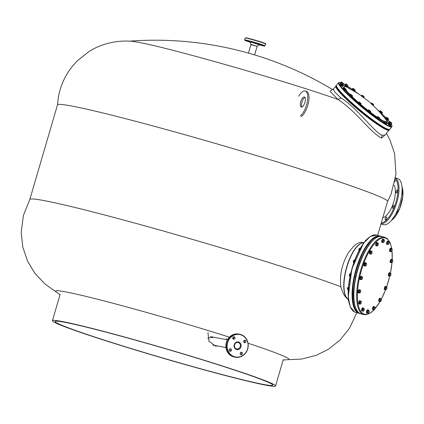 <?xml version="1.0" encoding="UTF-8"?>
<svg xmlns="http://www.w3.org/2000/svg" width="424" height="424" viewBox="0 0 424 424"><rect width="100%" height="100%" fill="white"/><g stroke="black" fill="none" stroke-linecap="round" stroke-linejoin="round"><path stroke-width="0.64" d="M265.769 385.146A116.24 4.945 16.3 0 1 139.931 351.342A116.24 4.945 16.3 0 1 52.422 320.708A116.24 4.945 16.3 0 1 62.217 321.519A116.24 4.945 -163.7 0 1 188.055 355.323A116.24 4.945 -163.7 0 1 275.563 385.957A116.24 4.945 -163.7 0 1 265.769 385.146M263.288 384.372A113.404 4.823 -163.7 0 0 272.839 385.162A113.404 4.823 -163.7 0 0 187.466 355.275A113.404 4.823 -163.7 0 0 64.697 322.293A113.404 4.823 16.3 0 0 55.147 321.503A113.404 4.823 16.3 0 0 140.519 351.39A113.404 4.823 16.3 0 0 263.288 384.372M226.554 338.453L226.167 339.582M218.243 346.106L215.461 346.026L208.915 341.203L207.94 332.633M214.904 345.904L217.125 345.894M365.34 114.676L366.543 115.667M377.646 235.341L387.573 201.4A171.953 7.314 -163.7 0 0 258.126 156.085A171.953 7.314 -163.7 0 0 71.979 106.08A171.953 7.314 16.3 0 0 57.494 104.882L29.85 199.418M363.034 242.613C361.078 241.781 358.566 242.512 355.503 244.802C354.957 244.627 348.014 252.402 347.002 255.333C341.622 265.408 339.566 275.876 340.832 286.751A171.953 7.314 -163.7 0 0 189.634 238.564A171.953 7.314 -163.7 0 0 44.324 200.647A171.953 7.314 16.3 0 0 29.866 199.386L23.426 215.291L21.2 232.31L22.79 247.065L27.565 261.142L34.694 273.045L45.061 284.122L56.456 292.12M130.656 41.192A121.619 5.173 16.3 0 1 130.687 41.197A121.619 5.173 16.3 0 1 138.706 42.374C170.04 47.87 289.375 82.06 337.949 99.46C345.963 104.611 353.208 111.538 362.711 121.375C370.968 130.327 377.228 135.908 381.489 138.123L385.204 134.848M340.832 286.751C342.831 293.562 345.205 297.637 347.956 298.973M283.153 360.002A343.053 343.053 0 0 0 288.05 359.669A121.619 5.173 -163.7 0 0 248.067 343.228M244.579 342.078A121.619 5.173 -163.7 0 0 243.689 341.786M233.688 338.548A121.619 5.173 -163.7 0 0 232.697 338.23M229.358 337.165A121.619 5.173 -163.7 0 0 65.736 291.903A121.619 5.173 16.3 0 0 56.069 291.829A343.053 343.053 0 0 0 60.017 294.754M337.954 99.465L340.949 98.029C355.609 106.313 374.763 132.754 382.013 135.224L384.96 135.129M331.791 89.962L330.084 91.33L337.939 99.455M359.987 262.021A0.991 0.366 105.3 0 0 359.462 263.452M355.858 275.823A0.991 0.366 105.3 0 0 355.513 277.391M353.701 289.958A0.991 0.366 105.3 0 0 353.653 290.679M207.728 338.071L213.929 337.271M336.311 85.722L333.248 89.125L334.79 91.997L340.949 98.029M382.109 126.585L382.777 126.988M374.397 121.434L375.669 122.34M365.387 114.719L366.606 115.588M355.969 106.949L357.019 107.749M347.574 99.311L347.166 99.031M340.843 92.49L341.564 93.275M387.584 244.288A1.701 0.625 -74.7 0 1 387.154 244.494A1.701 0.625 -74.7 0 1 386.884 243.291A1.701 0.625 -74.7 0 1 387.531 241.532A1.701 0.625 -74.7 0 1 388.055 241.214A1.701 0.625 -74.7 0 1 388.32 241.606M387.154 244.494L386.836 244.404A1.701 0.625 -74.7 0 1 386.566 243.206A1.701 0.625 -74.7 0 1 387.213 241.442A1.701 0.625 -74.7 0 1 387.737 241.124L388.055 241.214M382.596 242.401A1.701 0.625 -74.7 0 1 382.3 242.486A1.701 0.625 -74.7 0 1 382.395 240A1.701 0.625 -74.7 0 1 383.201 239.205A1.701 0.625 -74.7 0 1 383.413 239.428M382.3 242.486L381.982 242.401A1.701 0.625 -74.7 0 1 382.077 239.915A1.701 0.625 -74.7 0 1 382.883 239.12L383.201 239.205M376.591 245.766A1.701 0.625 -74.7 0 1 376.284 245.856A1.701 0.625 -74.7 0 1 376.157 243.98A1.701 0.625 -74.7 0 1 377.185 242.576A1.701 0.625 -74.7 0 1 377.402 242.814M376.284 245.856L375.966 245.772A1.701 0.625 -74.7 0 1 375.839 243.89A1.701 0.625 -74.7 0 1 376.867 242.491L377.185 242.576M370.433 253.912A1.701 0.625 -74.7 0 1 370.025 254.098A1.701 0.625 -74.7 0 1 369.76 252.858A1.701 0.625 -74.7 0 1 370.926 250.817A1.701 0.625 -74.7 0 1 371.186 251.178M370.025 254.098L369.707 254.008A1.701 0.625 -74.7 0 1 369.442 252.773A1.701 0.625 -74.7 0 1 370.608 250.727L370.926 250.817M364.751 265.88A1.701 0.625 -74.7 0 1 364.481 265.949A1.701 0.625 -74.7 0 1 364.179 265.292A1.701 0.625 -74.7 0 1 364.561 263.495A1.701 0.625 -74.7 0 1 365.377 262.668A1.701 0.625 -74.7 0 1 365.578 262.864M364.481 265.949L364.163 265.859A1.701 0.625 -74.7 0 1 363.861 265.201A1.701 0.625 -74.7 0 1 364.243 263.405A1.701 0.625 -74.7 0 1 365.059 262.578L365.377 262.668M360.845 279.469A1.701 0.625 -74.7 0 1 360.485 279.607A1.701 0.625 -74.7 0 1 360.273 279.379A1.701 0.625 -74.7 0 1 360.448 277.444A1.701 0.625 -74.7 0 1 361.386 276.321A1.701 0.625 -74.7 0 1 361.598 276.549A1.701 0.625 -74.7 0 1 361.624 276.628M360.485 279.607L360.167 279.517A1.701 0.625 -74.7 0 1 359.955 279.294A1.701 0.625 -74.7 0 1 360.13 277.36A1.701 0.625 -74.7 0 1 361.068 276.236L361.386 276.321M358.996 292.867A1.701 0.625 -74.7 0 1 358.651 292.989A1.701 0.625 -74.7 0 1 358.625 292.979A1.701 0.625 -74.7 0 1 358.513 291.145A1.701 0.625 -74.7 0 1 359.552 289.709A1.701 0.625 -74.7 0 1 359.579 289.719A1.701 0.625 -74.7 0 1 359.785 289.99M358.365 292.91A1.701 0.625 -74.7 0 1 358.338 292.904A1.701 0.625 -74.7 0 1 358.306 292.894A1.701 0.625 -74.7 0 1 358.195 291.06A1.701 0.625 -74.7 0 1 359.234 289.624A1.701 0.625 -74.7 0 1 359.261 289.629M359.541 303.997A1.701 0.625 -74.7 0 1 359.494 304.024A1.701 0.625 -74.7 0 1 359.266 304.066A1.701 0.625 -74.7 0 1 359.043 302.545A1.701 0.625 -74.7 0 1 359.934 300.828A1.701 0.625 -74.7 0 1 360.161 300.786A1.701 0.625 -74.7 0 1 360.363 300.987M359.266 304.066L358.948 303.981A1.701 0.625 -74.7 0 1 358.725 302.46A1.701 0.625 -74.7 0 1 359.616 300.743A1.701 0.625 -74.7 0 1 359.844 300.701L360.161 300.786M362.647 310.946A1.701 0.625 -74.7 0 1 362.223 311.147A1.701 0.625 -74.7 0 1 361.948 309.949A1.701 0.625 -74.7 0 1 362.6 308.184A1.701 0.625 -74.7 0 1 363.119 307.866A1.701 0.625 -74.7 0 1 363.384 308.264M362.223 311.147L361.905 311.062A1.701 0.625 -74.7 0 1 361.63 309.859A1.701 0.625 -74.7 0 1 362.281 308.1A1.701 0.625 -74.7 0 1 362.801 307.782L363.119 307.866M367.375 313.071A1.701 0.625 -74.7 0 1 367.078 313.156A1.701 0.625 -74.7 0 1 367.173 310.67A1.701 0.625 -74.7 0 1 367.979 309.875A1.701 0.625 -74.7 0 1 368.191 310.098M367.078 313.156L366.76 313.071A1.701 0.625 -74.7 0 1 366.855 310.58A1.701 0.625 -74.7 0 1 367.661 309.785L367.979 309.875M373.401 309.69A1.701 0.625 -74.7 0 1 373.094 309.785A1.701 0.625 -74.7 0 1 372.961 307.904A1.701 0.625 -74.7 0 1 373.995 306.504A1.701 0.625 -74.7 0 1 374.212 306.738M373.094 309.785L372.776 309.695A1.701 0.625 -74.7 0 1 372.643 307.819A1.701 0.625 -74.7 0 1 373.676 306.414L373.995 306.504M379.756 301.363A1.701 0.625 -74.7 0 1 379.353 301.544A1.701 0.625 -74.7 0 1 379.083 300.309A1.701 0.625 -74.7 0 1 380.249 298.263A1.701 0.625 -74.7 0 1 380.508 298.629M379.353 301.544L379.035 301.459A1.701 0.625 -74.7 0 1 378.764 300.219A1.701 0.625 -74.7 0 1 379.931 298.178L380.249 298.263M385.172 289.629A1.701 0.625 -74.7 0 1 384.897 289.698A1.701 0.625 -74.7 0 1 384.6 289.041A1.701 0.625 -74.7 0 1 384.981 287.244A1.701 0.625 -74.7 0 1 385.798 286.417A1.701 0.625 -74.7 0 1 385.999 286.613M384.897 289.698L384.579 289.608A1.701 0.625 -74.7 0 1 384.282 288.951A1.701 0.625 -74.7 0 1 384.663 287.154A1.701 0.625 -74.7 0 1 385.48 286.327L385.798 286.417M389.253 275.902A1.701 0.625 -74.7 0 1 388.893 276.04A1.701 0.625 -74.7 0 1 388.681 275.812A1.701 0.625 -74.7 0 1 388.856 273.877A1.701 0.625 -74.7 0 1 389.794 272.759A1.701 0.625 -74.7 0 1 390.006 272.982A1.701 0.625 -74.7 0 1 390.032 273.061M388.893 276.04L388.575 275.95A1.701 0.625 -74.7 0 1 388.363 275.727A1.701 0.625 -74.7 0 1 388.538 273.793A1.701 0.625 -74.7 0 1 389.476 272.669L389.794 272.759M391.066 262.53A1.701 0.625 -74.7 0 1 390.721 262.652A1.701 0.625 -74.7 0 1 390.695 262.642A1.701 0.625 -74.7 0 1 390.584 260.808A1.701 0.625 -74.7 0 1 391.622 259.371A1.701 0.625 -74.7 0 1 391.649 259.382A1.701 0.625 -74.7 0 1 391.856 259.652M390.435 262.573A1.701 0.625 -74.7 0 1 390.403 262.562A1.701 0.625 -74.7 0 1 390.377 262.557A1.701 0.625 -74.7 0 1 390.266 260.723A1.701 0.625 -74.7 0 1 391.304 259.281A1.701 0.625 -74.7 0 1 391.331 259.292M390.393 251.506A1.701 0.625 -74.7 0 1 390.345 251.533A1.701 0.625 -74.7 0 1 390.112 251.575A1.701 0.625 -74.7 0 1 389.894 250.054A1.701 0.625 -74.7 0 1 390.785 248.337A1.701 0.625 -74.7 0 1 391.013 248.294A1.701 0.625 -74.7 0 1 391.214 248.496M390.112 251.575L389.794 251.49A1.701 0.625 -74.7 0 1 389.577 249.969A1.701 0.625 -74.7 0 1 390.467 248.247A1.701 0.625 -74.7 0 1 390.695 248.204L391.013 248.294M392.815 260.511A1.357 0.498 105.3 0 0 392.735 260.145L391.734 259.615L391.108 259.795L390.546 261.189L390.61 262.403L391.967 262.604A1.357 0.498 105.3 0 0 392.078 262.551A1.357 0.498 105.3 0 0 392.566 261.82A1.357 0.498 105.3 0 0 392.815 260.511L392.592 259.854L391.962 260.029L391.4 261.423L391.463 262.642M390.546 261.189L391.4 261.423M391.108 259.795L391.962 260.029M392.735 260.145A1.357 0.498 105.3 0 0 392.465 259.992A1.357 0.498 105.3 0 0 391.866 260.776A1.357 0.498 105.3 0 0 391.622 262.08A1.357 0.498 105.3 0 0 391.967 262.604A39.48 14.469 -74.7 0 1 390.393 273.157L389.725 274.217L389.524 275.69L390.244 275.939A1.357 0.498 105.3 0 0 390.52 275.626A1.357 0.498 105.3 0 0 390.96 274.36A1.357 0.498 105.3 0 0 390.901 273.533A1.357 0.498 105.3 0 0 390.822 273.416L389.545 272.924L388.872 273.984L388.67 275.457L389.995 276.104L390.52 275.626M391.787 248.649L390.928 248.416L390.239 249.158L389.873 250.674L390.197 251.453L391.055 251.686L391.585 251.368A1.357 0.498 105.3 0 0 392.115 250.239A1.357 0.498 105.3 0 0 392.136 249.089L391.787 248.649L391.092 249.392L390.727 250.907L391.055 251.686L391.585 251.368A1.357 0.498 105.3 0 1 391.463 251.474L391.437 251.496M389.873 250.674L390.727 250.907M390.239 249.158L391.092 249.392M392.136 249.089A1.357 0.498 105.3 0 0 392.126 249.068A1.357 0.498 105.3 0 0 391.628 249.073A1.357 0.498 105.3 0 0 391.098 250.202A1.357 0.498 105.3 0 0 391.076 251.347A1.357 0.498 105.3 0 0 391.463 251.474M386.958 244.044L388.267 244.441A1.357 0.498 105.3 0 0 388.506 244.394A1.357 0.498 105.3 0 0 388.861 243.954A1.357 0.498 105.3 0 0 389.237 242.655A1.357 0.498 105.3 0 0 389.168 241.987A1.357 0.498 105.3 0 0 389.031 241.839L387.721 241.442L387.07 242.634L386.958 244.044L388.432 244.436M388.267 244.441L388.267 244.441A1.357 0.498 105.3 0 1 388.055 243.625L387.812 244.277M387.07 242.634L387.928 242.867L388.055 243.625A1.357 0.498 105.3 0 1 388.437 242.321L387.928 242.867M388.575 241.675L388.437 242.321A1.357 0.498 105.3 0 1 389.031 241.839M383.619 242.406A1.357 0.498 105.3 0 1 383.211 242.046A1.357 0.498 105.3 0 1 383.386 240.774A1.357 0.498 105.3 0 1 383.969 239.857A1.357 0.498 105.3 0 1 384.314 239.984A1.357 0.498 105.3 0 1 384.377 240.217L384.107 239.618L383.254 239.385L382.591 239.756L382.088 241.219L382.247 242.305L383.619 242.406A1.357 0.498 105.3 0 0 383.651 242.385A1.357 0.498 105.3 0 0 384.202 241.489A1.357 0.498 105.3 0 0 384.377 240.217L384.107 239.618L383.45 239.989L382.941 241.452L383.1 242.539M382.088 241.219L382.941 241.452M382.591 239.756L383.45 239.989M377.874 242.947L377.021 242.708L376.332 243.614L376.046 245.125L376.448 245.724L377.302 245.962L377.837 245.56A1.357 0.498 105.3 0 0 378.325 244.351A1.357 0.498 105.3 0 0 378.298 243.355A1.357 0.498 105.3 0 0 378.266 243.297L377.874 242.947L377.185 243.853L376.899 245.358L377.302 245.962L377.837 245.56A1.357 0.498 105.3 0 1 377.636 245.761L377.556 245.814M365.096 241.245A0.779 0.286 -74.7 0 1 365.382 240.509A0.779 0.286 -74.7 0 1 365.493 240.392A0.779 0.286 -74.7 0 1 365.621 240.36L365.705 240.387M376.046 245.125L376.899 245.358M376.332 243.614L377.185 243.853M378.266 243.297L378.266 243.297A1.357 0.498 105.3 0 0 377.72 243.45A1.357 0.498 105.3 0 0 377.233 244.659A1.357 0.498 105.3 0 0 377.291 245.713A1.357 0.498 105.3 0 0 377.636 245.761M365.006 241.346L365.419 240.461M371.943 251.39L370.502 251.13L369.892 252.434L369.866 253.759L371.201 254.056A1.357 0.498 105.3 0 0 371.382 253.997A1.357 0.498 105.3 0 0 371.8 253.414A1.357 0.498 105.3 0 0 372.118 252.1A1.357 0.498 105.3 0 0 372.039 251.591A1.357 0.498 105.3 0 0 371.837 251.427L371.355 251.363L370.746 252.667L370.719 253.992M359.038 250.128L358.948 250.102A0.779 0.286 -74.7 0 1 358.858 250.012A0.779 0.286 -74.7 0 1 358.996 248.962A0.779 0.286 -74.7 0 1 359.239 248.628A0.779 0.286 -74.7 0 1 359.361 248.597L359.451 248.623M369.892 252.434L370.746 252.667M370.502 251.13L371.355 251.363M358.826 249.916L359.16 248.697M371.837 251.427A1.357 0.498 105.3 0 0 371.239 252.068A1.357 0.498 105.3 0 0 370.921 253.382A1.357 0.498 105.3 0 0 371.201 254.056M366.49 263.442A1.357 0.498 105.3 0 1 366.532 263.564L366.225 263.039L365.366 262.806L364.688 263.362L364.248 264.868L364.492 265.806L365.875 265.816A1.357 0.498 105.3 0 0 366.437 264.783A1.357 0.498 105.3 0 0 366.532 263.564L366.225 263.039L365.541 263.601L365.101 265.101L365.345 266.044L365.875 265.816A1.357 0.498 105.3 0 1 365.833 265.848L365.827 265.848A1.357 0.498 105.3 0 1 365.409 265.625A1.357 0.498 105.3 0 1 365.509 264.401A1.357 0.498 105.3 0 1 366.071 263.368A1.357 0.498 105.3 0 1 366.49 263.442L366.479 263.421M353.489 261.974L353.404 261.952A0.779 0.286 -74.7 0 1 353.309 261.862A0.779 0.286 -74.7 0 1 353.34 261.089A0.779 0.286 -74.7 0 1 353.69 260.479A0.779 0.286 -74.7 0 1 353.812 260.447L353.902 260.474M364.248 264.868L365.101 265.101M364.688 263.362L365.541 263.601M353.277 261.762L353.611 260.548M361.99 276.724L361.137 276.49L360.464 277.55L360.262 279.019L361.836 279.506A1.357 0.498 105.3 0 0 362.112 279.193A1.357 0.498 105.3 0 0 362.552 277.927A1.357 0.498 105.3 0 0 362.499 277.1A1.357 0.498 105.3 0 0 362.414 276.983L361.99 276.724L361.317 277.784L361.116 279.257L361.587 279.67L362.112 279.193M349.493 275.632L349.408 275.611A0.779 0.286 -74.7 0 1 349.318 275.521A0.779 0.286 -74.7 0 1 349.286 275.044A0.779 0.286 -74.7 0 1 349.694 274.137A0.779 0.286 -74.7 0 1 349.821 274.105L349.906 274.132M362.414 276.983L362.414 276.983A1.357 0.498 105.3 0 0 361.842 277.307A1.357 0.498 105.3 0 0 361.407 278.573A1.357 0.498 105.3 0 0 361.54 279.517A1.357 0.498 105.3 0 0 361.836 279.506M360.262 279.019L361.116 279.257M360.464 277.55L361.317 277.784M349.286 275.42L349.62 274.206M360.745 290.853A1.357 0.498 105.3 0 0 360.665 290.488L359.669 289.958L359.038 290.133L358.476 291.526L358.54 292.746L359.897 292.942A1.357 0.498 105.3 0 0 360.008 292.889A1.357 0.498 105.3 0 0 360.495 292.157A1.357 0.498 105.3 0 0 360.745 290.853L360.522 290.191L359.891 290.366L359.329 291.76L359.398 292.979M347.664 289.02L347.579 288.998A0.779 0.286 -74.7 0 1 347.484 288.908A0.779 0.286 -74.7 0 1 347.442 288.696A0.779 0.286 -74.7 0 1 347.866 287.525A0.779 0.286 -74.7 0 1 347.987 287.493L348.078 287.514M359.038 290.133L359.891 290.366M358.476 291.526L359.329 291.76M347.452 288.808L347.786 287.594M360.665 290.488A1.357 0.498 105.3 0 0 360.395 290.329A1.357 0.498 105.3 0 0 359.796 291.113A1.357 0.498 105.3 0 0 359.552 292.422A1.357 0.498 105.3 0 0 359.897 292.942M360.935 301.141L360.077 300.908L359.388 301.649L359.022 303.165L359.345 303.944L360.204 304.178L360.734 303.86A1.357 0.498 105.3 0 0 361.264 302.731A1.357 0.498 105.3 0 0 361.285 301.586L360.935 301.141L360.241 301.883L359.875 303.399L360.204 304.178L360.734 303.86A1.357 0.498 105.3 0 1 360.617 303.966L360.586 303.987M348.274 300.065A0.779 0.286 -74.7 0 1 348.189 300.075A0.779 0.286 -74.7 0 1 348.093 299.985A0.779 0.286 -74.7 0 1 348.088 299.969A0.779 0.286 -74.7 0 1 348.364 298.708M359.388 301.649L360.241 301.883M359.022 303.165L359.875 303.399M348.024 299.837L348.332 298.697M361.285 301.586A1.357 0.498 105.3 0 0 361.274 301.565A1.357 0.498 105.3 0 0 360.776 301.565A1.357 0.498 105.3 0 0 360.246 302.694A1.357 0.498 105.3 0 0 360.23 303.844A1.357 0.498 105.3 0 0 360.617 303.966M362.022 310.697L363.336 311.094A1.357 0.498 105.3 0 0 363.575 311.046A1.357 0.498 105.3 0 0 363.925 310.612A1.357 0.498 105.3 0 0 364.306 309.308A1.357 0.498 105.3 0 0 364.232 308.646A1.357 0.498 105.3 0 0 364.094 308.492L362.785 308.094L362.138 309.287L362.022 310.697L363.41 311.152M362.138 309.287L362.992 309.52L362.88 310.935M363.638 308.333L362.992 309.52M364.094 308.492A1.357 0.498 105.3 0 0 363.506 308.979A1.357 0.498 105.3 0 0 363.124 310.278A1.357 0.498 105.3 0 0 363.336 311.094M368.398 313.076A1.357 0.498 105.3 0 1 367.99 312.716A1.357 0.498 105.3 0 1 368.159 311.444A1.357 0.498 105.3 0 1 368.748 310.527A1.357 0.498 105.3 0 1 369.087 310.649A1.357 0.498 105.3 0 1 369.156 310.887L368.885 310.289L368.032 310.055L367.37 310.426L366.866 311.884L367.025 312.976L368.398 313.076A1.357 0.498 105.3 0 0 368.43 313.055A1.357 0.498 105.3 0 0 368.981 312.159A1.357 0.498 105.3 0 0 369.156 310.887L368.885 310.289L368.228 310.659L367.719 312.122L367.878 313.209M367.37 310.426L368.228 310.659M366.866 311.884L367.719 312.122M374.684 306.87L373.83 306.637L373.141 307.543L372.855 309.048L373.258 309.653L374.111 309.886L374.641 309.483A1.357 0.498 105.3 0 0 375.129 308.274A1.357 0.498 105.3 0 0 375.102 307.278A1.357 0.498 105.3 0 0 375.07 307.22L374.684 306.87L373.995 307.776L373.708 309.281L374.111 309.886L374.641 309.483A1.357 0.498 105.3 0 1 374.445 309.684L374.366 309.737M373.141 307.543L373.995 307.776M372.855 309.048L373.708 309.281M375.07 307.22L375.07 307.22A1.357 0.498 105.3 0 0 374.53 307.374A1.357 0.498 105.3 0 0 374.042 308.582A1.357 0.498 105.3 0 0 374.101 309.637A1.357 0.498 105.3 0 0 374.445 309.684M381.266 298.835L379.825 298.581L379.215 299.885L379.189 301.21L380.524 301.506A1.357 0.498 105.3 0 0 380.704 301.443A1.357 0.498 105.3 0 0 381.123 300.865A1.357 0.498 105.3 0 0 381.441 299.551A1.357 0.498 105.3 0 0 381.361 299.042A1.357 0.498 105.3 0 0 381.16 298.878L380.678 298.814L380.068 300.118L380.047 301.443A39.48 14.469 -74.7 0 1 376.512 306.796A39.48 14.469 105.3 0 1 375.055 308.598M379.215 299.885L380.068 300.118M379.825 298.581L380.678 298.814M381.324 298.973L381.361 299.042A39.48 14.469 -74.7 0 0 385.559 289.735M381.16 298.878A1.357 0.498 105.3 0 0 380.561 299.519A1.357 0.498 105.3 0 0 380.243 300.833A1.357 0.498 105.3 0 0 380.524 301.506M384.669 288.617L384.907 289.555L386.296 289.566A1.357 0.498 105.3 0 0 386.852 288.532A1.357 0.498 105.3 0 0 386.953 287.308L386.64 286.788L385.962 287.345L385.522 288.85L385.766 289.793L386.296 289.566A1.357 0.498 105.3 0 1 386.248 289.597L386.248 289.597A1.357 0.498 105.3 0 1 385.829 289.375A1.357 0.498 105.3 0 1 385.93 288.15A1.357 0.498 105.3 0 1 386.492 287.117A1.357 0.498 105.3 0 1 386.911 287.191L386.9 287.17A1.357 0.498 105.3 0 1 386.953 287.308L386.64 286.788L385.787 286.555L385.103 287.112L384.669 288.617L385.522 288.85M385.103 287.112L385.962 287.345M388.67 275.457L389.524 275.69M388.872 273.984L389.725 274.217M390.822 273.416L390.822 273.416A1.357 0.498 105.3 0 0 390.25 273.74A1.357 0.498 105.3 0 0 389.81 275.006A1.357 0.498 105.3 0 0 389.948 275.95A1.357 0.498 105.3 0 0 390.244 275.939M350.314 273.692A1.357 0.498 105.3 0 0 350.235 273.734A1.357 0.498 105.3 0 0 349.885 274.174A1.357 0.498 105.3 0 0 349.503 275.473A1.357 0.498 105.3 0 0 349.572 276.141A1.357 0.498 105.3 0 0 349.63 276.231L350.166 276.453M350.235 273.734L349.503 275.473L349.715 276.289M349.636 276.231L350.033 276.342M349.747 274.821L350.325 274.98M354.226 260.076L354.257 260.06A1.357 0.498 105.3 0 0 354.226 260.076A1.357 0.498 105.3 0 0 354.109 260.182A1.357 0.498 105.3 0 0 353.579 261.311A1.357 0.498 105.3 0 0 353.558 262.461A1.357 0.498 105.3 0 0 353.568 262.483A1.357 0.498 105.3 0 0 353.574 262.498M354.109 260.182L354.639 259.864L353.579 261.311L353.568 262.483M353.558 262.461L353.908 262.901M353.584 262.122L353.982 262.233M353.95 260.606L354.517 260.76M359.791 248.215A1.357 0.498 105.3 0 0 359.775 248.226A1.357 0.498 105.3 0 0 359.287 248.962A1.357 0.498 105.3 0 0 359.038 250.266A1.357 0.498 105.3 0 0 359.07 250.494M360.384 248.141L359.881 248.178L359.287 248.962L359.261 250.929M359.881 248.178L360.199 248.438M366.087 239.958A1.357 0.498 105.3 0 0 366.034 239.989A1.357 0.498 105.3 0 0 365.758 240.302A1.357 0.498 105.3 0 0 365.552 240.705M366.198 239.878L365.61 240.88M348.422 299.227A1.357 0.498 105.3 0 0 348.327 299.604A1.357 0.498 105.3 0 0 348.353 300.605A1.357 0.498 105.3 0 0 348.358 300.611L348.353 300.605M348.38 300.653A1.357 0.498 105.3 0 0 348.385 300.658L348.772 301.014M348.655 298.904L348.327 299.604L348.576 300.468M348.422 287.112A1.357 0.498 105.3 0 0 348.401 287.122A1.357 0.498 105.3 0 0 347.855 288.018A1.357 0.498 105.3 0 0 347.68 289.29A1.357 0.498 105.3 0 0 347.744 289.528A1.357 0.498 105.3 0 0 347.754 289.55M348.396 287.366L347.855 288.018L347.68 289.29L348.221 289.963M347.68 289.29L347.945 289.889M347.786 288.797L348.279 288.935M360.522 104.537L358.322 102.714M360.665 104.792L360.442 105.067L357.882 103.053L358.041 102.624A29.267 3.403 -140.4 0 1 351.973 97.112M370.152 112.477L367.804 110.532M376.597 117.331A29.267 3.403 -140.4 0 1 370.237 112.652L370.009 112.927L367.709 111.21L367.613 110.484M379.241 119.229L377.418 118.068L376.856 117.257M379.305 119.393L379.083 119.663L377.19 118.338L376.459 117.496L376.687 117.225M386.328 123.691L385.109 123.087L384.202 121.932M386.502 123.988L386.28 124.258L384.886 123.358L383.656 122.085L383.884 121.815M390.668 125.578L388.267 123.591M390.727 125.732L390.504 126.002L389.619 125.504L387.881 123.835L388.108 123.564M391.866 126.803L389.799 129.299L387.488 129.341C385.019 128.461 381.107 126.145 375.759 122.398C362.064 112.895 342.497 95.607 337.796 88.828C336.38 86.835 335.951 85.622 336.513 85.187L338.575 82.691A34.588 4.023 39.6 0 0 339.889 85.934A34.588 4.023 -140.4 0 0 368.334 112.429A34.588 4.023 -140.4 0 0 391.866 126.803L391.983 125.642L391.251 124.153L390.78 124.1M389.423 123.018L388.93 122.255M388.819 122.928L388.718 122.197M388.119 119.87L385.861 117.999M388.236 120.098L387.886 120.352L385.389 118.195L385.617 117.925M381.849 113.425L379.432 111.427A34.233 3.98 39.6 0 0 377.482 109.63M381.902 113.574L381.68 113.844L381.017 113.51M354.586 91.028L352.763 89.862L352.206 89.056M352.789 90.354L351.809 89.289L352.031 89.019M347.283 86.3L346.064 85.696L345.157 84.54M347.457 86.597L347.23 86.867L345.836 85.971L344.611 84.699L344.834 84.424M343.175 84.699L342.671 84.583M341.32 83.502L340.769 82.712M340.769 83.464L340.387 82.95L340.61 82.68M342.528 86.014L340.218 84.1M342.624 86.215L341.956 86.295L339.778 84.318L340 84.047M345.602 90.259L343.345 88.388M345.724 90.487L345.369 90.741L342.878 88.584L343.101 88.314M352.005 96.863L349.588 94.865M352.063 97.006L351.835 97.282L349.206 95.114L349.434 94.838M360.268 104.601L361.142 103.663L359.753 102.354L358.81 102.126L358.206 102.857L359.117 103.753L360.268 104.601L361.105 103.832M359.117 103.753L359.722 103.021L360.872 103.875M358.81 102.126L359.722 103.021M359.059 101.945L361.121 103.695M368.377 109.837L367.772 110.563L369.161 111.994L370.072 112.572L370.687 111.475L368.631 109.805L368.615 110.261L369.765 111.263L370.677 111.846L370.714 111.554M368.011 110.987L368.615 110.261M369.161 111.994L369.765 111.263M368.631 109.885L370.709 111.523M378.669 119.049L379.782 118.264L378.664 117.157L377.392 116.616L376.788 117.347L377.461 118.089L379.204 119.271L379.676 118.27L379.809 118.545M377.461 118.089L378.065 117.358L379.273 118.323M379.676 118.27L377.789 116.568L377.392 116.616L378.065 117.358M384.785 121.227L384.107 122.128L386.2 123.85L386.805 123.119L386.508 122.313L384.902 121.137L384.711 121.397L386.805 123.119M384.107 122.128L384.711 121.397M385.114 123.071L385.718 122.345M384.881 121.153L386.974 122.87M391.204 124.603L389.126 122.886L388.225 123.638L390.605 125.652L391.145 124.497L388.829 122.912L390.414 124.46L391.214 124.693M388.617 124.179L389.221 123.453M389.81 125.186L390.414 124.46M390.573 123.909L391.214 124.195L391.818 123.469M390.827 124.105L391.813 123.236L390.557 122.027L389.439 121.635L388.84 122.366L389.561 123.108M389.651 123.172L390.244 122.462L391.431 123.379M391.755 123.262L389.767 121.524L389.439 121.635L390.244 122.462M386.444 117.3L385.92 118.328L388.013 119.997L388.713 118.959L386.635 117.247L386.524 117.602L387.61 118.582L388.617 119.266L388.713 118.959L386.614 117.289M387.006 119.314L387.61 118.582M385.92 118.328L386.524 117.602M382.379 112.445L380.301 110.722L379.379 111.496L381.801 113.484L382.406 112.752L382.268 112.27L380.455 110.781L379.984 110.765L380.524 111.411L382.395 112.641M381.128 113.134L381.733 112.408M379.92 112.143L380.524 111.411M373.131 105.316L373.751 104.686L373.242 105.417M372.081 104.341L372.351 104.018L373.735 104.823M371.138 103.488L371.44 103.122L372.028 103.408L373.502 104.866M373.751 104.686L371.694 102.942L372.351 104.018M363.819 97.541L364.179 96.746L362.128 95.082L362.107 95.532L363.257 96.54L364.168 97.117L364.205 96.826M362.949 96.91L363.257 96.54M361.704 96.02L362.107 95.532M361.333 95.76L362.123 95.162L364.2 96.799M354.019 90.847L355.127 90.058L354.008 88.955L352.736 88.409L352.132 89.141L352.81 89.883L354.554 91.065L355.021 90.068L355.153 90.338M352.81 89.883L353.409 89.151L354.623 90.116M355.021 90.068L353.134 88.362L352.736 88.409L353.409 89.151M345.74 83.835L345.062 84.736L346.069 85.685L347.155 86.459L347.929 85.468L345.857 83.751L345.661 84.005L347.76 85.728M346.069 85.685L346.673 84.954M345.062 84.736L345.661 84.005M345.836 83.761L347.929 85.484M342.475 84.397L343.111 84.773L343.652 83.613L341.336 82.028L342.915 83.576L343.716 83.814M343.705 83.719L341.633 82.002L340.732 82.754L341.553 83.66M342.338 84.275L342.915 83.576M341.124 83.295L341.728 82.569M342.115 85.955L343.101 85.086L341.839 83.873L340.726 83.486L340.122 84.217L340.923 85.038L342.502 86.046L343.106 85.319M340.923 85.038L341.527 84.312L342.719 85.224M343.043 85.113L341.055 83.369L340.726 83.486L341.527 84.312M343.928 87.689L343.403 88.717L345.502 90.386L346.196 89.342L344.124 87.636L344.007 87.991L345.099 88.971L346.101 89.655L346.196 89.342L344.103 87.678M344.495 89.703L345.099 88.971M343.403 88.717L344.007 87.991M352.535 95.882L350.457 94.16L349.535 94.928L351.957 96.916L352.561 96.19L352.424 95.707L350.611 94.213L350.139 94.202L350.68 94.849L352.551 96.078M351.284 96.571L351.888 95.84M350.076 95.575L350.68 94.849M241.675 352.249A1.277 1.171 -79.3 0 1 241.081 354.729A1.277 1.171 -79.3 0 1 240.185 353.192A1.277 1.171 -79.3 0 1 241.675 352.249M231.467 350.394A1.277 1.171 -79.3 0 1 230.11 351.3A1.277 1.171 -79.3 0 1 229.23 349.694A1.277 1.171 -79.3 0 1 230.587 348.793A1.277 1.171 -79.3 0 1 231.467 350.394M233.502 339.253A1.277 1.171 -79.3 0 1 234.096 336.778A1.277 1.171 -79.3 0 1 234.997 338.315A1.277 1.171 -79.3 0 1 233.502 339.253M243.715 341.108A1.277 1.171 -79.3 0 1 245.067 340.207A1.277 1.171 -79.3 0 1 245.947 341.808A1.277 1.171 -79.3 0 1 244.595 342.714A1.277 1.171 -79.3 0 1 243.715 341.108M240.97 352.275A1.277 1.171 -79.3 0 1 240.551 354.464M229.999 348.846A1.277 1.171 -79.3 0 1 229.585 351.035M233.513 336.831A1.277 1.171 -79.3 0 1 233.094 339.02M244.484 340.26A1.277 1.171 -79.3 0 1 244.065 342.449M261.189 44.971L262.917 45.426L261.189 44.971M253.155 42.4L250.817 41.69L253.155 42.4M248.204 41.324L246.477 40.874L248.204 41.324M301.952 107.007A5.279 2.104 107.4 0 1 301.994 102.02A5.279 2.104 107.4 0 1 304.946 97.425M304.904 102.417A5.279 2.104 107.4 0 1 301.252 107.06A5.279 2.104 107.4 0 1 300.754 101.628A5.279 2.104 107.4 0 1 304.406 96.985A5.279 2.104 107.4 0 1 304.904 102.417M300.494 115.858L301.734 116.25A13.589 5.411 107.4 0 0 308.518 102.37A13.589 5.411 107.4 0 0 306.494 91.42L305.254 91.033A13.589 5.411 107.4 0 1 307.278 101.983A13.589 5.411 107.4 0 1 300.494 115.858M298.676 96.259A13.589 5.411 107.4 0 1 305.254 91.033M385.824 219.786A1.558 0.62 -72.6 0 0 386.587 218.19A1.558 0.62 -72.6 0 0 386.354 216.956A1.558 0.62 -72.6 0 0 385.946 217.099A1.558 0.62 -72.6 0 0 385.183 218.694A1.558 0.62 -72.6 0 0 385.421 219.934A1.558 0.62 -72.6 0 0 385.824 219.786M393.732 207.32A1.558 0.62 -72.6 0 0 393.711 205.354A1.558 0.62 -72.6 0 0 392.757 206.366A1.558 0.62 -72.6 0 0 392.778 208.332A1.558 0.62 -72.6 0 0 393.732 207.32M397.521 190.821A1.558 0.62 -72.6 0 0 397.235 190A1.558 0.62 -72.6 0 0 396.472 190.62A1.558 0.62 -72.6 0 0 396.021 192.157A1.558 0.62 -72.6 0 0 396.308 192.973A1.558 0.62 -72.6 0 0 397.071 192.353A1.558 0.62 -72.6 0 0 397.521 190.821M382.83 217.623A17.93 7.139 -72.6 0 0 392.311 205.932A17.93 7.139 -72.6 0 0 394.097 185.14M380.975 223.962L383.216 224.662A24.168 9.62 -72.6 0 0 397.988 209.006A24.168 9.62 -72.6 0 0 397.638 178.525L395.539 177.868M394.818 182.007A1.558 0.62 -72.6 0 0 395.142 180.359M374.334 121.397L375.616 122.409M382.787 127.03L382.061 126.559M341.601 93.312L340.827 92.506M356.971 107.807L355.773 106.816M363.527 242.809A29.203 10.701 105.3 0 0 346.307 268.27A29.203 10.701 105.3 0 0 348.125 298.957M381.489 138.123L382.013 135.224M379.597 236.417A39.623 14.522 105.3 0 0 356.107 270.963A39.623 14.522 105.3 0 0 358.688 312.652M363.882 242.777L363.145 242.841A29.245 10.717 105.3 0 0 346.535 268.334A29.245 10.717 105.3 0 0 347.812 298.735L348.136 298.968M335.84 85.998A34.588 4.023 39.6 0 0 355.185 107.155A34.588 4.023 39.6 0 0 386.513 129.786A34.588 4.023 39.6 0 0 389.126 130.115L385.077 135.002M355.445 312.303L354.766 312.069L350.272 306.955L348.231 297.023L351.872 268.848L363.432 243.387L370.258 236.475L376.634 235.066A40.047 14.676 105.3 0 0 352.132 268.922A40.047 14.676 105.3 0 0 354.809 312.085A40.047 14.676 -74.7 0 0 355.445 312.303L359.133 313.315A40.047 14.676 -74.7 0 1 358.497 313.098A40.047 14.676 105.3 0 1 355.821 269.934A40.047 14.676 105.3 0 1 380.323 236.078L381.192 236.391M380.959 236.295A40.047 14.676 105.3 0 0 380.323 236.078L376.634 235.066M336.311 85.892A34.307 3.991 39.6 0 0 355.095 106.657A34.307 3.991 39.6 0 0 386.492 129.394A34.307 3.991 39.6 0 0 389.142 129.627M369.988 236.804A39.623 14.522 105.3 0 0 351.655 269.738A39.623 14.522 105.3 0 0 350.621 307.416M369.797 244.038A40.047 14.676 -74.7 0 1 382.109 236.566C379.422 235.082 375.176 237.604 369.373 244.139C361.163 255.815 356.001 270.385 353.881 287.832C351.703 303.176 357.215 314.2 360.919 313.808A40.047 14.676 105.3 0 1 354.491 285.527A40.047 14.676 105.3 0 1 369.797 244.038M391.67 248.618A39.48 14.469 -74.7 0 0 373.131 245.39A39.48 14.469 105.3 0 0 357.395 296.588A39.48 14.469 105.3 0 0 373.931 309.838M391.962 250.727A39.48 14.469 -74.7 0 1 392.163 259.732M389.762 276.04A39.48 14.469 -74.7 0 1 386.64 286.788M360.919 313.808L363.718 314.571A40.047 14.676 105.3 0 1 357.289 286.295A40.047 14.676 105.3 0 1 372.595 244.807A40.047 14.676 -74.7 0 1 384.907 237.334L382.109 236.566M336.513 85.187A34.588 4.023 39.6 0 0 337.827 88.43A34.588 4.023 -140.4 0 0 366.267 114.925A34.588 4.023 -140.4 0 0 389.799 129.299M389.412 121.672A34.233 3.98 39.6 0 0 388.151 120.199L389.418 121.667M385.988 117.851A34.233 3.98 39.6 0 0 381.817 113.674L385.988 117.846M358.132 93.614A34.233 3.98 39.6 0 0 354.602 91.006L358.163 93.635M351.941 89.125A34.233 3.98 39.6 0 0 347.431 86.125L351.947 89.125M344.754 84.524A34.233 3.98 39.6 0 0 343.721 83.952L344.76 84.519M340.817 82.653A34.233 3.98 39.6 0 0 340.377 85.855A34.233 3.98 -140.4 0 0 372.532 115.169A34.233 3.98 -140.4 0 0 391.341 124.349M389.041 129.511A34.233 3.98 -140.4 0 1 365.043 114.353A34.233 3.98 -140.4 0 1 337.859 88.892M383.407 116.33A29.267 3.403 39.6 0 1 386.879 120.4A29.267 3.403 -140.4 0 1 386.736 123.204M383.805 121.911A29.267 3.403 -140.4 0 1 379.295 119.165M367.55 110.558A29.267 3.403 -140.4 0 1 360.607 104.861M349.625 94.828A29.267 3.403 -140.4 0 1 345.639 90.588M350.447 89.045A29.267 3.403 39.6 0 0 343.641 88.028M344.474 87.81A27.539 3.201 39.6 0 1 347.76 87.625L358.338 93.752L368.202 100.965L377.318 109.461L385.305 118.704A27.539 3.201 39.6 0 1 385.75 119.292A27.539 3.201 -140.4 0 1 386.211 122.043M384.526 121.54A27.539 3.201 -140.4 0 1 379.613 118.784M377.021 117.061A27.539 3.201 -140.4 0 1 370.364 112.217M367.953 110.346A27.539 3.201 -140.4 0 1 360.665 104.362M358.508 102.497A27.539 3.201 -140.4 0 1 352.159 96.672M349.927 94.457A27.539 3.201 -140.4 0 1 345.867 89.941M234.477 344.807A3.302 3.026 100.7 0 0 236.751 348.957A3.302 3.026 100.7 0 0 240.26 346.615A3.302 3.026 100.7 0 0 237.981 342.465A3.302 3.026 100.7 0 0 234.483 344.786M234.202 344.691A3.869 3.546 100.7 0 0 236.507 349.466A3.869 3.546 100.7 0 0 240.98 346.811A3.869 3.546 100.7 0 0 238.675 342.041A3.869 3.546 100.7 0 0 234.202 344.691M227.598 342.629A11.411 10.457 100.7 0 0 234.393 356.695A11.411 10.457 100.7 0 0 247.579 348.878A11.411 10.457 100.7 0 0 240.79 334.812A11.411 10.457 100.7 0 0 227.598 342.629M227.238 342.528A11.697 10.717 100.7 0 0 235.304 357.225A11.697 10.717 100.7 0 0 247.717 348.931A11.697 10.717 100.7 0 0 239.65 334.239A11.697 10.717 100.7 0 0 227.238 342.528M226.347 342.364A11.697 10.717 100.7 0 0 234.414 357.056L235.304 357.225C241.304 357.808 245.448 355.047 247.743 348.936C249.127 341.325 246.429 336.428 239.65 334.239L238.76 334.07A11.697 10.717 100.7 0 0 226.347 342.364M250.886 44.674L251.162 44.451L257.22 46.285L250.886 44.674L248.416 53.106M246.355 37.869A10.346 0.44 16.3 0 1 258.9 41.287A10.346 0.44 16.3 0 1 264.921 43.608M259.329 44.568L250.001 41.828L259.144 44.653L257.22 46.285M246.026 38.065A10.632 0.451 16.3 0 1 257.532 41.155A10.632 0.451 16.3 0 1 265.541 43.958L264.984 45.861A10.632 0.451 16.3 0 0 256.976 43.057A10.632 0.451 16.3 0 0 245.47 39.967A10.632 0.451 16.3 0 0 244.574 39.893L245.13 37.99A10.632 0.451 16.3 0 1 246.026 38.065M244.574 39.893L244.913 40.381L250.208 42.246A10.346 0.44 16.3 0 1 245.639 40.317A10.346 0.44 16.3 0 1 258.767 43.916A10.346 0.44 16.3 0 1 263.76 45.983A10.346 0.44 16.3 0 1 258.963 44.806L263.786 45.988L264.984 45.861M401.989 186.958A19.281 7.674 107.4 0 1 399.684 208.518A19.281 7.674 107.4 0 1 391.596 220.21A19.419 7.733 -72.6 0 0 399.604 208.523A19.419 7.733 -72.6 0 0 401.989 186.963M395.518 178.022A24.168 9.62 107.4 0 1 394.887 208.036A24.168 9.62 107.4 0 1 381.006 223.861M381.266 222.976A23.463 9.339 -72.6 0 0 394.044 207.627A23.463 9.339 -72.6 0 0 395.359 179.066M60.144 294.309L52.422 320.708M283.28 359.557L275.563 385.957M387.562 201.437L391.029 194.319L395.952 174.291L394.611 153.721L389.815 139.65L386.45 133.348M57.484 104.951L58.401 97.048C60.977 83.062 67.262 71.02 77.253 60.918L88.876 51.649C101.071 43.672 116.775 40.248 130.687 41.197M287.567 359.7L301.475 359.101L316.177 355.36L328.595 349.169L340.207 339.884L349.493 328.309L356.817 312.679M362.562 242.448L363.776 242.782M332.654 89.644A343.053 343.053 0 0 0 129.85 41.149M331.515 89.973L333.248 89.13M359.133 313.315L360.04 313.49M389.126 130.115L389.312 129.596M363.718 314.571L366.495 314.682L371.398 312.292L374.042 309.865M374.986 308.82L380.105 301.453M381.393 299.116L385.601 289.746M386.672 286.82L389.799 276.05M390.43 273.178L392.009 262.589M392.211 259.748L392.02 250.568M391.76 248.644L390.382 243.307L387.366 238.675L384.907 237.334M358.338 292.904L358.651 292.989M359.234 289.624L359.552 289.709M391.304 259.281L391.622 259.371M390.403 262.562L390.721 262.652M338.575 82.691L339.693 82.362L340.838 82.632M377.455 109.604L379.438 111.427M389.126 122.886L388.861 122.907M341.633 82.002L341.362 82.023M227.381 339.81L210.293 336.582M225.918 347.558L212.816 345.078M237.981 342.465C236.338 342.295 235.182 343.074 234.525 344.813C234.143 346.98 234.885 348.364 236.751 348.957M238.76 334.07C232.76 333.481 228.616 336.248 226.321 342.359C224.943 349.964 227.635 354.867 234.414 357.056M257.087 46.486L254.623 54.919M250.881 44.435L250.139 42.018M245.13 37.99L246.328 37.863L261.094 41.981C265.307 43.38 266.791 44.038 265.541 43.958M401.979 186.82L402.8 196.354L399.694 208.529L391.506 220.316"/></g></svg>
